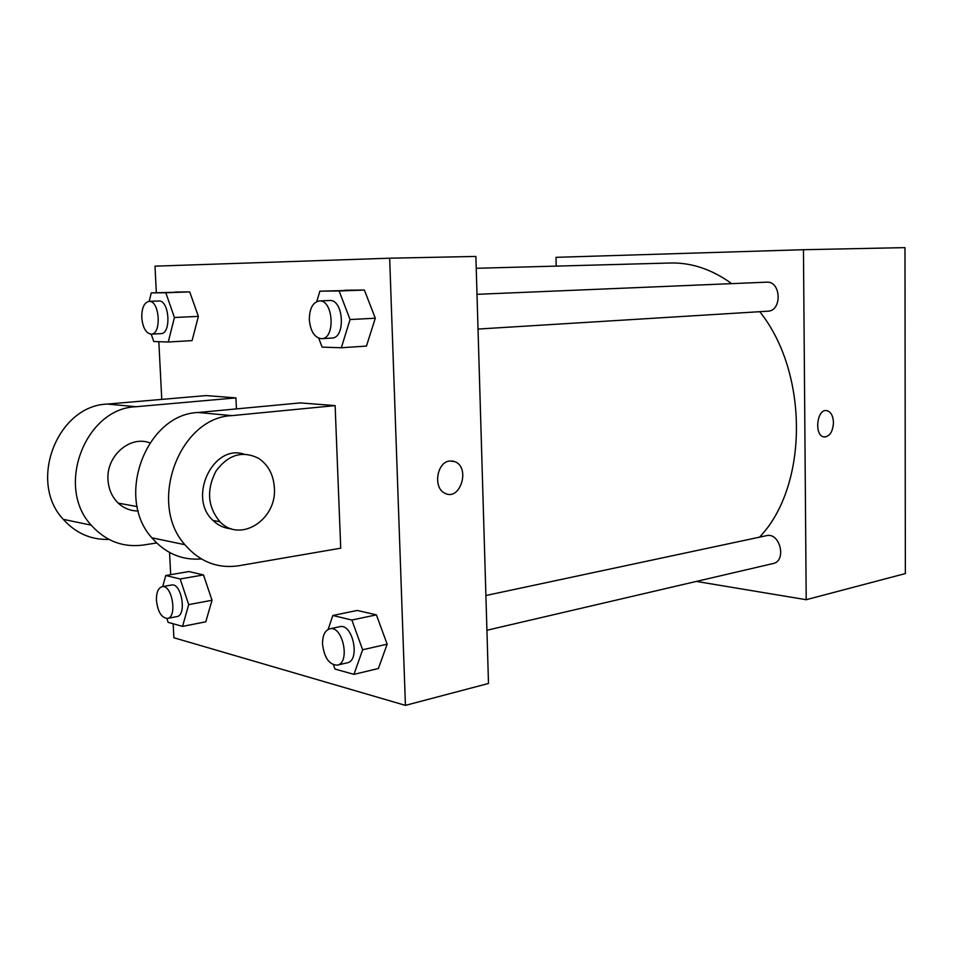 <?xml version="1.0" encoding="UTF-8"?>
<svg xmlns="http://www.w3.org/2000/svg" width="953" height="953" viewBox="0 0 953 953"><rect width="100%" height="100%" fill="white"/><g stroke="black" fill="none" stroke-linecap="round" stroke-linejoin="round"><path stroke-width="1.43" d="M556.207 266.125L555.992 257.334L803.462 249.71L904.981 247.625L905.35 573.575L806.202 599.711L696.357 581.425M759.529 537.158C808.204 486.614 809.192 373.373 759.767 311.691M731.701 283.637C711.915 269.354 691.485 262.48 670.412 263.004L476.238 268.293M803.462 249.71L806.202 599.711M478.025 329.059L767.749 311.202C782.342 311.071 781.162 280.813 766.593 282.171L477 294.322M486.923 630.255L773.062 563.545C786.964 561.043 780.054 532.012 766.45 535.681L485.899 595.518M826.477 410.588L826.847 410.636C830.921 411.815 833.125 415.83 833.47 422.655C832.779 432.007 829.598 436.76 823.928 436.927C813.862 435.628 816.912 408.301 826.859 410.636C830.933 411.815 833.136 415.83 833.47 422.655C832.874 431.53 829.884 436.307 824.5 437.01M156.34 292.714L154.994 266.161L389.658 258.203L475.881 256.44L488.496 683.468L405.43 705.375L173.887 637.76L173.172 623.762M149.216 301.362L151.265 292.893L165.786 292.738L174.423 317.504L168.264 342.008L153.755 341.531L151.229 334.158C161.903 334.443 159.651 300.124 149.049 301.374C144.153 302.53 141.723 307.962 141.759 317.683C142.831 327.856 145.976 333.347 151.229 334.158L160.902 333.633C171.611 333.907 169.384 299.754 158.746 300.993L149.049 301.374M174.423 317.504L198.379 316.372L192.089 340.614L168.264 342.008M151.265 292.893L189.718 291.904L198.379 316.372L192.089 340.614M165.786 292.738L189.718 291.904L198.379 316.372M316.789 301.541L319.863 291.177L339.125 290.975L350.061 319.541L341.329 347.762L322.102 347.118L318.767 338.244M321.626 338.696L331.847 338.065C346.01 338.196 343.64 298.944 329.535 300.505L319.291 300.934C312.787 302.304 309.463 308.558 309.308 319.708C310.511 331.501 314.621 337.839 321.626 338.696C335.754 338.839 333.347 299.373 319.291 300.934M350.061 319.541L375.303 318.219L366.452 346.082L341.329 347.762M319.863 291.177L364.368 290.046L375.303 318.219L366.452 346.082M339.125 290.975L364.368 290.046L375.303 318.219M162.725 586.583L165.739 575.517L180.165 578.971L188.706 604.619L182.547 626.383L168.133 622.357L166.858 618.485M167.43 618.426L176.853 616.615C187.122 615.483 181.523 582.426 171.528 585.035L162.093 586.691C158.186 587.953 156.292 592.516 156.435 600.402C157.841 611.874 161.498 617.889 167.43 618.426C177.651 617.306 172.052 584.082 162.093 586.691M188.706 604.619L212.031 600.259L205.765 621.821L182.547 626.383M165.739 575.517L188.92 571.55L203.477 574.921L212.031 600.259L205.765 621.821M180.165 578.971L203.477 574.921L212.031 600.259M328.13 629.433L332.835 615.483L351.86 620.034L362.628 649.779L353.956 674.367L334.968 669.054L333.467 664.837M337.302 665.134L347.237 662.823C360.627 660.667 352.729 622.917 339.733 626.705L329.774 628.825C324.902 630.433 322.483 635.532 322.531 644.133C324.282 657.844 329.202 664.837 337.302 665.134C350.644 663.002 342.735 625.037 329.774 628.825M362.628 649.779L387.156 644.18L378.377 668.506L353.956 674.367M332.835 615.483L357.268 610.444L376.399 614.864L387.156 644.18L378.377 668.506M351.86 620.034L376.399 614.864L387.156 644.18M170.682 574.671L169.551 552.49M161.772 399.39L158.829 341.698M449.78 460.99L454.915 461.681C470.806 467.589 460.073 501.659 444.884 493.213C432.817 488.031 436.808 461.86 449.78 460.99M389.658 258.203L405.43 705.375M475.881 256.44L488.496 683.468M444.884 493.225C460.073 501.659 470.806 467.589 454.903 461.669L452.163 460.954M357.268 610.444L376.399 614.864M344.998 290.248L364.368 290.046M175.066 292.059L189.718 291.904M188.92 571.55L203.477 574.921M335.122 405.609L231.96 415.627C179.581 417.319 147.298 502.934 184.87 544.699C199.773 561.865 217.784 568.87 238.893 565.725L340.721 548.189L335.122 405.609L300.29 402.905L198.2 412.494C146.44 414.079 114.729 497.121 151.861 537.814C165.465 553.407 181.963 560.459 201.369 558.958M236.415 408.897L235.915 397.889L206.122 395.578L107.415 404.072C57.597 405.394 27.542 481.575 63.291 519.349C75.811 533.251 91.023 539.946 108.94 539.41M149.835 442.883C130.073 435.104 105.95 456.034 108.011 480.05C108.666 489.401 112.073 497.085 118.232 503.124C123.985 508.414 130.656 511.022 138.245 510.951M156.626 542.972L143.343 545.033C122.985 547.713 105.604 541.101 91.214 525.174C55 486.471 85.591 408.134 136.065 406.728L107.415 404.072M235.915 397.889L136.065 406.728M119.054 503.875L120.126 503.458M243.777 454.104C212.936 443.907 187.455 497.764 213.043 520.469C218.297 525.556 224.408 528.319 231.353 528.772M274.369 487.793C277.132 519.48 240.239 543.496 219.952 521.732C207.599 506.877 206.277 489.985 215.986 471.08C228.351 454.51 242.598 450.292 258.728 458.417C268.281 464.933 273.499 474.725 274.369 487.793M231.96 415.627L198.2 412.494M118.232 503.124L137.208 506.591M219.952 521.732L213.043 520.469M91.214 525.174L63.291 519.349M184.87 544.699L151.861 537.814"/></g></svg>
